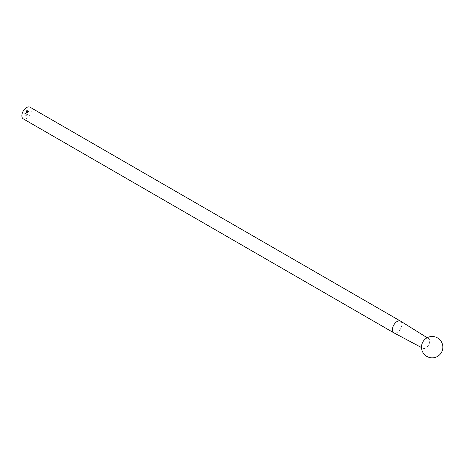 <?xml version="1.0" encoding="UTF-8"?>
<svg xmlns="http://www.w3.org/2000/svg" width="465" height="465" viewBox="0 0 465 465"><rect width="100%" height="100%" fill="white"/><g stroke="black" fill="none" stroke-linecap="round" stroke-linejoin="round"><path stroke-width="0.35" stroke-dasharray="2.33 1.74" d="M26.232 114.843L26.575 114.669L26.168 115.401L26.65 114.716L26.174 114.867M26.865 114.256L26.703 115.035L27.08 114.669L26.865 114.256M26.831 115.006L27.127 114.384L26.65 114.913M26.86 112.885L26.918 112.321L26.383 112.617L26.226 113.245L26.708 112.495L26.918 112.85M26.993 112.896L26.703 112.431M26.778 112.478L26.226 113.245M26.307 113.291L26.395 112.675L26.546 113.065M26.621 113.111L26.708 112.495L26.941 112.931M27.104 112.315L27.046 112.774L27.528 112.228L27.104 111.995M27.179 112.042L27.127 112.821L27.609 112.274L27.179 112.361M28.603 111.873L28.661 111.112L28.353 111.292L28.661 111.844M29.993 107.183A6.743 3.894 -60 0 1 31.027 112.582A6.743 3.894 -60 0 1 26.621 118.523A6.743 3.894 -60 0 1 23.25 118.86M28.22 111.85L27.807 112.088M28.353 111.85L27.906 112.234L28.272 111.803M27.644 112.431L27.644 111.681L27.702 112.396M25.685 113.129L25.627 113.594L26.116 113.047L25.685 113.03M25.767 113.076L25.709 113.64L26.197 113.094L25.767 113.175M25.447 113.698L25.267 113.262L25.098 113.902L25.279 113.321L25.499 113.669M25.581 113.716L25.581 113.181L25.267 113.262L25.098 113.902M25.174 113.948L25.279 113.321L25.523 113.745M24.912 114.006L24.965 113.443L24.564 113.937L24.744 113.629L24.965 113.977M25.046 114.024L25.046 113.489L24.738 113.57L24.564 114.21M24.645 114.256L24.744 113.629L24.988 114.053M27.371 114.053L27.371 114.71L27.47 114.001M25.685 115.32L25.901 115.576L25.901 114.814L25.982 115.622L25.982 114.855L25.685 115.32M26.819 109.775L25.935 110.281L26.261 112.286L26.761 111.931L26.092 111.716L26.092 110.374L26.819 109.955L27.342 110.252L27.342 111.6L26.796 110.222L26.302 110.467L26.906 110.74L26.302 111.542L26.906 111.193L26.906 112.03L27.499 111.687L27.47 109.961L27.075 109.635L25.86 110.234L25.947 112.094L26.685 112.065L26.017 111.67L26.017 110.327L26.738 109.909L27.261 110.211L27.261 111.553L26.72 110.176L26.22 110.42L26.825 110.699L26.22 111.495L26.825 111.147L26.825 111.984L27.418 111.647L27.389 109.914L26.738 109.728M25.947 112.094L26.261 112.286L25.947 112.094M400.598 321.152A6.743 3.894 -60 0 1 401.545 326.575A6.743 3.894 -60 0 1 397.156 332.452A6.743 3.894 -60 0 1 393.855 332.824M425.76 348.047A5.615 3.243 -60 0 1 423.005 348.355A5.615 3.243 -60 0 1 422.952 341.839A5.615 3.243 -60 0 1 428.62 338.63A5.615 3.243 -60 0 1 429.416 343.147A5.615 3.243 -60 0 1 425.76 348.047M28.743 111.891L28.661 111.112M28.743 111.158L28.353 111.292M28.685 111.49L28.353 111.588M28.685 111.565L28.685 111.92M27.883 112.129L28.295 111.891M28.289 111.833L27.859 111.989L28.289 111.833M27.778 112.443L27.702 111.652M27.72 111.728L27.72 112.478M27.365 112.629L27.29 112.158L27.365 112.629M25.953 113.443L25.871 112.978L25.953 113.443M27.394 114.059L27.313 114.739M27.452 114.756L27.452 114.099M26.947 114.989L26.865 114.64L26.947 114.989M26.54 115.204L26.168 115.332M26.249 115.448L26.598 115.157M26.674 115.204L26.354 114.995M25.819 115.332L25.976 114.931L25.976 115.547L25.901 114.89L25.738 115.285M428.62 338.63L427.184 337.735M423.005 348.355L421.511 347.558"/><path stroke-width="0.7" d="M421.511 347.558L393.855 332.824A6.743 3.894 -60 0 1 393.791 332.789L23.25 118.86A6.743 3.894 -60 0 1 23.25 111.077A6.743 3.894 -60 0 1 29.993 107.183L400.528 321.112A6.743 3.894 -60 0 1 400.598 321.152L427.184 337.735M393.791 332.789A6.743 3.894 -60 0 1 393.791 325.006A6.743 3.894 -60 0 1 400.528 321.112M441.75 351.883A10.672 10.672 0 0 0 431.474 336.515A10.672 10.672 0 0 0 423.301 353.098A10.672 10.672 0 0 0 441.75 351.883"/></g></svg>
